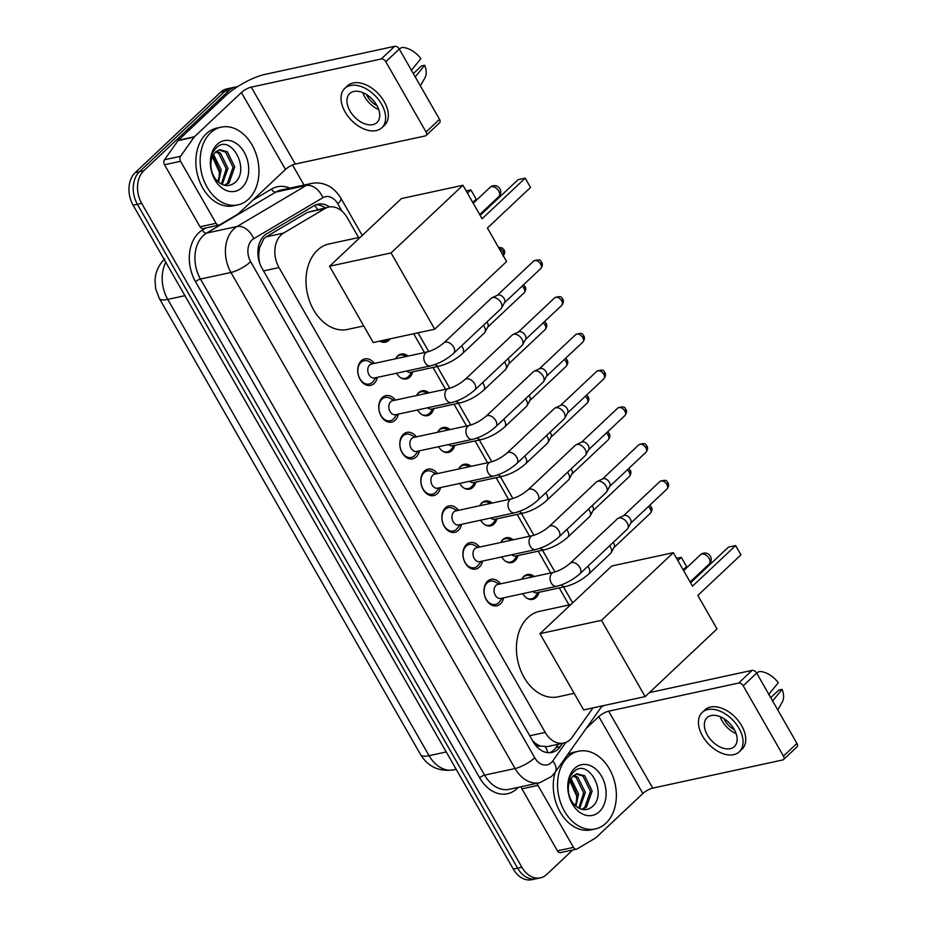 <?xml version="1.0" encoding="UTF-8"?>
<svg xmlns="http://www.w3.org/2000/svg" width="926" height="926" viewBox="0 0 926 926"><rect width="100%" height="100%" fill="white"/><g stroke="black" fill="none" stroke-linecap="round" stroke-linejoin="round"><path stroke-width="1.39" d="M521.847 579.225A12.721 9.225 -102.2 0 1 523.919 576.319A12.721 9.225 -102.2 0 1 527.299 574.502A12.721 9.225 -102.2 0 1 534.221 576.539M538.967 592.304A12.721 9.225 -102.2 0 1 536.073 597.536A12.721 9.225 -102.2 0 1 532.682 599.365A12.721 9.225 -102.2 0 1 522.785 593.659M500.804 542.486A12.721 9.225 -102.2 0 1 502.876 539.58A12.721 9.225 -102.2 0 1 506.256 537.751A12.721 9.225 -102.2 0 1 513.178 539.8M517.923 555.565A12.721 9.225 -102.2 0 1 515.03 560.797A12.721 9.225 -102.2 0 1 511.638 562.626A12.721 9.225 -102.2 0 1 501.742 556.92M479.761 505.735A12.721 9.225 -102.2 0 1 481.833 502.841A12.721 9.225 -102.2 0 1 485.212 501.012A12.721 9.225 -102.2 0 1 492.134 503.061M496.88 518.826A12.721 9.225 -102.2 0 1 493.986 524.058A12.721 9.225 -102.2 0 1 490.606 525.875A12.721 9.225 -102.2 0 1 480.698 520.18M458.729 468.996A12.721 9.225 -102.2 0 1 460.789 466.091A12.721 9.225 -102.2 0 1 464.181 464.273A12.721 9.225 -102.2 0 1 471.091 466.322M475.837 482.087A12.721 9.225 -102.2 0 1 472.943 487.319A12.721 9.225 -102.2 0 1 469.563 489.136A12.721 9.225 -102.2 0 1 459.666 483.441M437.685 432.257A12.721 9.225 -102.2 0 1 439.746 429.351A12.721 9.225 -102.2 0 1 443.137 427.534A12.721 9.225 -102.2 0 1 450.048 429.583M454.793 445.348A12.721 9.225 -102.2 0 1 451.9 450.58A12.721 9.225 -102.2 0 1 448.52 452.397A12.721 9.225 -102.2 0 1 438.623 446.702M416.642 395.518A12.721 9.225 -102.2 0 1 418.702 392.612A12.721 9.225 -102.2 0 1 422.094 390.795A12.721 9.225 -102.2 0 1 429.016 392.844M433.75 408.609A12.721 9.225 -102.2 0 1 430.856 413.841A12.721 9.225 -102.2 0 1 427.476 415.658A12.721 9.225 -102.2 0 1 417.58 409.952M395.599 358.779A12.721 9.225 -102.2 0 1 397.671 355.873A12.721 9.225 -102.2 0 1 401.051 354.056A12.721 9.225 -102.2 0 1 407.972 356.093M412.718 371.858A12.721 9.225 -102.2 0 1 409.824 377.09A12.721 9.225 -102.2 0 1 406.433 378.919A12.721 9.225 -102.2 0 1 396.536 373.213M390.031 338.87A12.721 9.225 -102.2 0 1 388.781 340.351A12.721 9.225 -102.2 0 1 385.39 342.18A12.721 9.225 -102.2 0 1 379.799 341.092M503.617 597.814A13.531 9.816 -102.2 0 1 500.422 603.868A13.531 9.816 -102.2 0 1 496.822 605.801A13.531 9.816 -102.2 0 1 485.155 597.316A13.531 9.816 -102.2 0 1 487.493 581.296A13.531 9.816 -102.2 0 1 491.093 579.352A13.531 9.816 -102.2 0 1 500.584 583.82M482.573 561.075A13.531 9.816 -102.2 0 1 479.379 567.129A13.531 9.816 -102.2 0 1 475.779 569.062A13.531 9.816 -102.2 0 1 464.111 560.577A13.531 9.816 -102.2 0 1 466.449 544.546A13.531 9.816 -102.2 0 1 470.061 542.613A13.531 9.816 -102.2 0 1 479.552 547.081M461.53 524.324A13.531 9.816 -102.2 0 1 458.347 530.39A13.531 9.816 -102.2 0 1 454.735 532.323A13.531 9.816 -102.2 0 1 443.068 523.838A13.531 9.816 -102.2 0 1 445.418 507.807A13.531 9.816 -102.2 0 1 449.017 505.874A13.531 9.816 -102.2 0 1 458.509 510.342M440.487 487.585A13.531 9.816 -102.2 0 1 437.303 493.651A13.531 9.816 -102.2 0 1 433.704 495.584A13.531 9.816 -102.2 0 1 422.024 487.099A13.531 9.816 -102.2 0 1 424.374 471.068A13.531 9.816 -102.2 0 1 427.974 469.135A13.531 9.816 -102.2 0 1 437.466 473.603M419.455 450.846A13.531 9.816 -102.2 0 1 416.26 456.9A13.531 9.816 -102.2 0 1 412.66 458.845A13.531 9.816 -102.2 0 1 400.993 450.349A13.531 9.816 -102.2 0 1 403.331 434.329A13.531 9.816 -102.2 0 1 406.931 432.396A13.531 9.816 -102.2 0 1 416.422 436.864M398.411 414.107A13.531 9.816 -102.2 0 1 395.217 420.161A13.531 9.816 -102.2 0 1 391.617 422.106A13.531 9.816 -102.2 0 1 379.949 413.609A13.531 9.816 -102.2 0 1 382.288 397.59A13.531 9.816 -102.2 0 1 385.887 395.645A13.531 9.816 -102.2 0 1 395.379 400.125M377.368 377.368A13.531 9.816 -102.2 0 1 374.173 383.422A13.531 9.816 -102.2 0 1 370.574 385.355A13.531 9.816 -102.2 0 1 358.906 376.87A13.531 9.816 -102.2 0 1 361.244 360.851A13.531 9.816 -102.2 0 1 364.844 358.906A13.531 9.816 -102.2 0 1 374.335 363.374M358.594 237.554L347.227 217.703A23.856 17.305 77.8 0 0 328.707 207.077L307.478 212.355L266.19 236.836L263.783 238.711L259.511 247.867L258.794 254.002A7.952 5.764 77.8 0 0 258.18 256.791M328.707 207.077A23.856 17.305 77.8 0 0 324.876 208.593L283.576 233.074A23.856 17.305 77.8 0 0 281.064 234.972A23.856 17.305 77.8 0 0 278.992 267.556L545.229 732.431A23.856 17.305 77.8 0 0 563.749 743.057A23.856 17.305 77.8 0 0 572.256 737.131L592.953 707.904M540.61 746.078A23.856 17.305 -102.2 0 1 534.163 742.201L534.371 742.548A7.952 5.764 77.8 0 0 540.61 746.078L547.254 746.622L563.749 743.057M259.546 262.683A7.952 5.764 77.8 0 0 259.546 262.695L259.743 263.042A23.856 17.305 -102.2 0 1 258.794 254.002M532.485 740.522L534.163 742.201M569.015 604.967L559.246 587.917M550.692 572.974L538.203 551.178M529.649 536.235L517.171 514.439M508.605 499.496L496.128 477.689M487.562 462.757L475.084 440.95M466.53 426.018L454.041 404.211M445.487 389.267L432.998 367.472M424.444 352.528L413.69 333.754M572.719 849.975L546.745 874.433A23.856 17.305 -102.2 0 1 540.39 877.848L536.119 878.774A23.856 17.305 -102.2 0 1 517.588 868.148L137.395 204.299A23.856 17.305 -102.2 0 1 139.479 171.715L224.821 91.361A23.856 17.305 -102.2 0 1 231.164 87.947A23.856 17.305 -102.2 0 0 224.821 91.361L139.479 171.715A23.856 17.305 -102.2 0 0 137.395 204.299L517.588 868.148A23.856 17.305 -102.2 0 0 536.119 878.774L531.837 879.7A23.856 17.305 -102.2 0 1 513.317 869.074L133.124 205.225A23.856 17.305 -102.2 0 1 135.196 172.641L220.538 92.287A23.856 17.305 -102.2 0 1 226.882 88.873L235.447 87.021A23.856 17.305 -102.2 0 1 237.461 86.755M329.54 206.926A23.856 17.305 77.8 0 0 317.965 204.171A23.856 17.305 77.8 0 0 314.122 205.688L266.642 233.838A23.856 17.305 77.8 0 0 264.13 235.736A23.856 17.305 77.8 0 0 262.046 268.32L533.237 741.83A23.856 17.305 77.8 0 0 551.757 752.456A23.856 17.305 77.8 0 0 560.265 746.541L562.557 743.312M540.39 877.848A23.856 17.305 -102.2 0 1 521.87 867.222L141.678 203.373A23.856 17.305 -102.2 0 1 143.762 170.789L229.092 90.435A23.856 17.305 -102.2 0 1 235.447 87.021M292.535 164.978L304.029 185.061M558.274 744.238L555.994 747.467A23.856 17.305 -102.2 0 1 549.581 752.734M315.859 204.82A23.856 17.305 -102.2 0 1 325.223 207.829M248.538 199.159A39.749 28.833 -102.2 0 1 237.959 204.854A39.749 28.833 -102.2 0 1 203.674 179.922A39.749 28.833 -102.2 0 1 210.549 132.846A39.749 28.833 -102.2 0 1 221.129 127.151A39.749 28.833 -102.2 0 1 255.414 152.084A39.749 28.833 -102.2 0 1 248.538 199.159M237.959 204.854L233.676 205.78A39.749 28.833 -102.2 0 1 199.391 180.848A39.749 28.833 -102.2 0 1 206.278 133.772A39.749 28.833 -102.2 0 1 216.846 128.077L221.129 127.151M217.159 144.375A25.916 18.798 -102.2 0 1 244.186 152.211A25.916 18.798 -102.2 0 1 241.929 187.619A25.916 18.798 -102.2 0 1 214.901 179.783A25.916 18.798 -102.2 0 1 217.159 144.375M234.324 183.07C251.478 169.967 230.505 132.997 216.499 147.709C212.54 151.389 210.549 156.737 210.538 163.763C210.711 170.141 212.517 175.847 215.932 180.883C210.075 170.812 209.207 162.224 213.316 155.082A17.964 13.033 -102.2 0 0 216.36 179.991C222.309 186.195 228.305 187.226 234.324 183.07M224.405 185.246L227.414 183.302L233.051 167.293L225.597 152.061L218.849 149.977M224.868 185.35L229.116 182.943L234.741 166.923L227.298 151.69L219.682 149.746L215.341 152.223L213.316 155.082M221.36 184.077L226.257 168.764L218.802 153.531L215.689 151.887M222.228 184.494L227.946 168.393L220.504 153.16L216.452 151.251M212.945 155.753L219.462 170.234L219.103 176.438A17.964 13.033 -102.2 0 1 217.749 181.461M218.548 182.167L221.164 169.863L213.605 154.561M211.441 154.642L219.52 172.549M216.071 223.305A3.97 2.882 77.8 0 0 219.161 225.076L203.107 228.548A3.97 2.882 -102.2 0 1 200.028 226.777L216.071 223.305L180.558 161.298L164.515 164.77A3.97 2.882 -102.2 0 1 164.492 159.758L178.035 140.625A3.97 2.882 -102.2 0 1 178.405 140.208L225.365 95.991A31.797 8.762 150.2 0 1 264.732 74.439L394.696 46.3A3.97 2.512 46.7 0 1 399.28 49.032L385.795 61.729A3.97 2.512 -133.3 0 0 381.223 58.986L251.247 87.125A7.952 2.188 -29.8 0 0 241.408 92.519L194.448 136.735A3.97 2.882 77.8 0 0 194.09 137.152L180.547 156.286A3.97 2.882 77.8 0 0 180.558 161.298M200.028 226.777L164.515 164.77M219.161 225.076A3.97 2.882 77.8 0 0 219.798 224.821L238.086 213.987A3.97 2.882 77.8 0 0 238.503 213.663L285.474 169.446A7.952 2.188 -29.8 0 1 295.313 164.052L425.289 135.914A3.97 2.512 -133.3 0 0 426.11 135.497A3.97 2.512 -133.3 0 0 426.064 132.024L439.537 119.338L399.28 49.032M439.537 119.338A3.97 2.512 46.7 0 1 439.584 122.811L426.11 135.497M426.064 132.024L385.795 61.729M376.708 105.159A19.874 12.536 -133.3 0 0 349.704 93.584A19.874 12.536 -133.3 0 0 349.959 110.946A19.874 12.536 -133.3 0 0 376.963 122.521A19.874 12.536 -133.3 0 0 376.708 105.159M362.795 92.623A19.874 12.536 -133.3 0 0 364.786 96.987A19.874 12.536 -133.3 0 0 378.699 109.523M366.511 94.545A15.904 10.036 -133.3 0 0 367.46 96.408A15.904 10.036 -133.3 0 0 377.009 105.691M381.859 127.73L384.556 125.195A27.028 17.05 -133.3 0 0 384.209 101.571A27.028 17.05 -133.3 0 0 347.493 85.829L344.808 88.375A27.028 17.05 -133.3 0 0 345.143 111.988A27.028 17.05 -133.3 0 0 381.859 127.73A27.028 17.05 -133.3 0 0 381.524 104.117A27.028 17.05 -133.3 0 0 344.808 88.375M420.369 85.875L424.86 77.992A20.673 13.033 -133.3 0 0 424.698 65.271L421.399 65.989L413.332 73.582M415.022 77.136L424.698 65.271M399.175 48.87L402.127 47.411A20.673 13.033 -133.3 0 1 420.89 58.639L411.225 70.503M605.94 823.226A39.749 28.833 -102.2 0 1 595.36 828.92A39.749 28.833 -102.2 0 1 561.075 803.976A39.749 28.833 -102.2 0 1 567.951 756.901A39.749 28.833 -102.2 0 1 578.53 751.217A39.749 28.833 -102.2 0 1 612.815 776.15A39.749 28.833 -102.2 0 1 605.94 823.226M595.36 828.92L591.077 829.846A39.749 28.833 -102.2 0 1 561.133 813.676A39.749 28.833 -102.2 0 1 555.172 772.249M574.56 768.441A25.916 18.798 -102.2 0 1 601.587 776.277A25.916 18.798 -102.2 0 1 599.33 811.685A25.916 18.798 -102.2 0 1 572.303 803.849A25.916 18.798 -102.2 0 1 574.56 768.441M591.737 807.136C608.88 794.022 587.906 757.051 573.9 771.775C569.941 775.456 567.962 780.803 567.939 787.818C568.124 794.207 569.918 799.914 573.333 804.949C567.476 794.878 566.608 786.278 570.717 779.148A17.964 13.033 -102.2 0 0 573.761 804.046C579.711 810.262 585.707 811.292 591.737 807.136M581.817 809.312L584.815 807.368L590.452 791.36L582.998 776.115L576.25 774.043M582.269 809.417L586.517 806.997L592.154 790.989L584.7 775.757L577.083 773.812L572.743 776.289L570.717 779.148M578.773 808.143L583.658 792.83L576.203 777.597L573.101 775.953M579.63 808.56L585.359 792.459L577.905 777.227L573.854 775.317M570.347 779.819L576.863 794.3L576.516 800.504A17.964 13.033 -102.2 0 1 575.15 805.516M575.949 806.233L578.565 793.929L571.006 778.616M568.842 778.697L576.933 796.603M567.43 754.933A39.749 28.833 -102.2 0 1 574.259 752.143L578.53 751.217M363.733 325.929L347.586 329.425A43.73 31.715 -102.2 0 1 309.886 301.992A43.73 31.715 -102.2 0 1 317.444 250.205A43.73 31.715 -102.2 0 1 329.089 243.943L360.434 237.16M487.423 228.039L530.54 187.434L525.216 178.151L482.099 218.756L462.919 185.258L391.061 252.925L434.734 329.193L506.603 261.526L487.423 228.039M530.54 187.434L525.216 178.151L518.051 179.702L480.166 215.376M434.734 329.193L373.224 342.516L329.552 266.248L401.409 198.581L462.919 185.258M329.552 266.248L391.061 252.925M467.445 193.152L470.883 189.923L466.172 190.941M476.195 199.206L470.883 189.923L476.195 199.206L472.758 202.435M574.143 693.331L558.008 696.827A43.73 31.715 -102.2 0 1 520.296 669.405A43.73 31.715 -102.2 0 1 527.866 617.619A43.73 31.715 -102.2 0 1 539.499 611.357L570.856 604.574M697.834 595.441L740.95 554.848L735.638 545.564L692.521 586.158L673.341 552.672L601.472 620.339L645.156 696.607L717.013 628.939L697.834 595.441M740.95 554.848L735.638 545.564L728.473 547.116L690.588 582.778M645.156 696.607L583.646 709.918L539.962 633.65L611.831 565.983L673.341 552.672M539.962 633.65L601.472 620.339M677.855 560.566L681.293 557.325L676.593 558.343M686.617 566.608L681.293 557.325L686.617 566.608L683.18 569.849M372.993 363.675L368.953 361.499A11.922 8.647 77.8 0 0 364.115 360.712A11.922 8.647 77.8 0 0 360.943 362.413A11.922 8.647 77.8 0 0 358.883 376.546A11.922 8.647 77.8 0 0 369.161 384.024A11.922 8.647 77.8 0 0 372.333 382.311A11.922 8.647 77.8 0 0 373.236 381.304L376.014 377.658M369.636 365.006A7.153 5.186 77.8 0 0 368.398 373.479A7.153 5.186 77.8 0 0 374.579 377.97L430.625 365.839A7.153 5.186 77.8 0 1 425.289 363.015A7.153 5.186 77.8 0 1 425.694 352.875A7.153 5.186 77.8 0 1 427.604 351.845L371.546 363.987A7.153 5.186 77.8 0 0 369.636 365.006M453.694 353.281A7.153 4.514 46.7 0 0 453.809 347.4A7.153 4.514 46.7 0 0 453.613 347.03A7.153 4.514 46.7 0 0 443.89 342.851L491.231 298.288A7.153 4.514 46.7 0 1 491.995 297.767A7.153 4.514 46.7 0 1 492.713 297.524A7.153 4.514 46.7 0 1 500.943 302.455A7.153 4.514 46.7 0 1 501.603 307.964A7.153 4.514 46.7 0 1 501.035 308.705L453.694 353.281C446.737 359.415 439.04 363.594 430.625 365.839M491.995 297.767L497.644 295.128A5.162 3.264 46.7 0 1 498.153 294.954A5.162 3.264 46.7 0 1 504.103 298.508A5.162 3.264 46.7 0 1 504.577 302.489L501.603 307.964M394.036 400.414L389.996 398.238A11.922 8.647 77.8 0 0 385.158 397.451A11.922 8.647 77.8 0 0 381.987 399.164A11.922 8.647 77.8 0 0 379.926 413.285A11.922 8.647 77.8 0 0 390.205 420.763A11.922 8.647 77.8 0 0 393.376 419.05A11.922 8.647 77.8 0 0 394.279 418.054L397.057 414.397M390.679 401.745A7.153 5.186 77.8 0 0 389.441 410.218A7.153 5.186 77.8 0 0 395.61 414.709L451.668 402.579A7.153 5.186 77.8 0 1 446.332 399.754A7.153 5.186 77.8 0 1 446.737 389.615A7.153 5.186 77.8 0 1 448.647 388.584L392.589 400.726A7.153 5.186 77.8 0 0 390.679 401.745M474.737 390.02A7.153 4.514 46.7 0 0 474.853 384.14A7.153 4.514 46.7 0 0 474.644 383.769A7.153 4.514 46.7 0 0 464.933 379.602L512.275 335.027A7.153 4.514 46.7 0 1 513.039 334.506A7.153 4.514 46.7 0 1 513.756 334.263A7.153 4.514 46.7 0 1 521.986 339.194A7.153 4.514 46.7 0 1 522.646 344.704A7.153 4.514 46.7 0 1 522.079 345.444L474.737 390.02C467.769 396.154 460.083 400.333 451.668 402.579M513.039 334.506L518.676 331.867A5.162 3.264 46.7 0 1 519.197 331.693A5.162 3.264 46.7 0 1 525.146 335.247A5.162 3.264 46.7 0 1 525.621 339.229L522.646 344.704M415.068 437.153L411.028 434.977A11.922 8.647 77.8 0 0 406.201 434.19A11.922 8.647 77.8 0 0 403.03 435.903A11.922 8.647 77.8 0 0 400.958 450.024A11.922 8.647 77.8 0 0 411.248 457.502A11.922 8.647 77.8 0 0 414.42 455.8A11.922 8.647 77.8 0 0 415.323 454.793L418.101 451.136M411.723 438.484A7.153 5.186 77.8 0 0 410.484 446.969A7.153 5.186 77.8 0 0 416.654 451.448L472.711 439.318A7.153 5.186 77.8 0 1 467.375 436.493A7.153 5.186 77.8 0 1 467.78 426.354A7.153 5.186 77.8 0 1 469.679 425.323L413.633 437.466A7.153 5.186 77.8 0 0 411.723 438.484M495.78 426.759A7.153 4.514 46.7 0 0 495.896 420.879A7.153 4.514 46.7 0 0 495.688 420.508A7.153 4.514 46.7 0 0 485.976 416.341L533.318 371.766A7.153 4.514 46.7 0 1 534.082 371.245A7.153 4.514 46.7 0 1 534.8 371.002A7.153 4.514 46.7 0 1 543.03 375.933A7.153 4.514 46.7 0 1 543.689 381.443A7.153 4.514 46.7 0 1 543.122 382.183L495.78 426.759C488.812 432.893 481.126 437.084 472.711 439.318M534.082 371.245L539.719 368.606A5.162 3.264 46.7 0 1 540.24 368.432A5.162 3.264 46.7 0 1 546.19 371.997A5.162 3.264 46.7 0 1 546.664 375.979L543.689 381.443M436.111 473.892L432.072 471.716A11.922 8.647 77.8 0 0 427.245 470.929A11.922 8.647 77.8 0 0 424.073 472.642A11.922 8.647 77.8 0 0 422.001 486.763A11.922 8.647 77.8 0 0 432.292 494.241A11.922 8.647 77.8 0 0 435.463 492.539A11.922 8.647 77.8 0 0 436.366 491.532L439.144 487.875M432.766 475.235A7.153 5.186 77.8 0 0 431.528 483.708A7.153 5.186 77.8 0 0 437.697 488.187L493.755 476.057A7.153 5.186 77.8 0 1 488.419 473.232A7.153 5.186 77.8 0 1 488.824 463.093A7.153 5.186 77.8 0 1 490.722 462.074L434.664 474.205A7.153 5.186 77.8 0 0 432.766 475.235M516.824 463.498A7.153 4.514 46.7 0 0 516.94 457.629A7.153 4.514 46.7 0 0 516.731 457.247A7.153 4.514 46.7 0 0 507.02 453.08L554.35 408.505A7.153 4.514 46.7 0 1 555.125 407.984A7.153 4.514 46.7 0 1 555.843 407.741A7.153 4.514 46.7 0 1 564.073 412.672A7.153 4.514 46.7 0 1 564.733 418.182A7.153 4.514 46.7 0 1 564.165 418.922L516.824 463.498C509.856 469.632 502.17 473.823 493.755 476.057M555.125 407.984L560.762 405.345A5.162 3.264 46.7 0 1 561.283 405.171A5.162 3.264 46.7 0 1 567.233 408.736A5.162 3.264 46.7 0 1 567.707 412.718L564.733 418.182M457.155 510.631L453.115 508.455A11.922 8.647 77.8 0 0 448.288 507.68A11.922 8.647 77.8 0 0 445.105 509.381A11.922 8.647 77.8 0 0 443.045 523.503A11.922 8.647 77.8 0 0 453.335 530.98A11.922 8.647 77.8 0 0 456.506 529.278A11.922 8.647 77.8 0 0 457.409 528.271L460.187 524.625M453.809 511.974A7.153 5.186 77.8 0 0 452.571 520.447A7.153 5.186 77.8 0 0 458.74 524.938L514.798 512.796A7.153 5.186 77.8 0 1 509.462 509.983A7.153 5.186 77.8 0 1 509.867 499.832A7.153 5.186 77.8 0 1 511.765 498.813L455.708 510.944A7.153 5.186 77.8 0 0 453.809 511.974M537.867 500.237A7.153 4.514 46.7 0 0 537.983 494.368A7.153 4.514 46.7 0 0 537.774 493.986A7.153 4.514 46.7 0 0 528.051 489.819L575.393 445.244A7.153 4.514 46.7 0 1 576.169 444.723A7.153 4.514 46.7 0 1 576.886 444.492A7.153 4.514 46.7 0 1 585.116 449.411A7.153 4.514 46.7 0 1 585.776 454.932A7.153 4.514 46.7 0 1 585.209 455.661L537.867 500.237C530.899 506.372 523.213 510.562 514.798 512.796M576.169 444.723L581.806 442.084A5.162 3.264 46.7 0 1 582.327 441.91A5.162 3.264 46.7 0 1 588.265 445.475A5.162 3.264 46.7 0 1 588.739 449.457L585.776 454.932M478.198 547.37L474.158 545.194A11.922 8.647 77.8 0 0 469.32 544.419A11.922 8.647 77.8 0 0 466.148 546.12A11.922 8.647 77.8 0 0 464.088 560.242A11.922 8.647 77.8 0 0 474.367 567.731A11.922 8.647 77.8 0 0 477.55 566.018A11.922 8.647 77.8 0 0 478.453 565.01L481.231 561.364M474.853 548.713A7.153 5.186 77.8 0 0 473.614 557.186A7.153 5.186 77.8 0 0 479.784 561.677L535.841 549.535A7.153 5.186 77.8 0 1 530.505 546.722A7.153 5.186 77.8 0 1 530.899 536.571A7.153 5.186 77.8 0 1 532.809 535.552L476.751 547.683A7.153 5.186 77.8 0 0 474.853 548.713M558.91 536.976A7.153 4.514 46.7 0 0 559.026 531.107A7.153 4.514 46.7 0 0 558.818 530.725A7.153 4.514 46.7 0 0 549.095 526.558L596.437 481.983A7.153 4.514 46.7 0 1 597.212 481.462A7.153 4.514 46.7 0 1 597.93 481.231A7.153 4.514 46.7 0 1 606.16 486.15A7.153 4.514 46.7 0 1 606.808 491.671A7.153 4.514 46.7 0 1 606.252 492.4L558.91 536.976C551.942 543.111 544.245 547.301 535.841 549.535M597.212 481.462L602.849 478.835A5.162 3.264 46.7 0 1 603.37 478.661A5.162 3.264 46.7 0 1 609.308 482.214A5.162 3.264 46.7 0 1 609.783 486.196L606.808 491.671M499.241 584.121L495.202 581.945A11.922 8.647 77.8 0 0 490.363 581.158A11.922 8.647 77.8 0 0 487.192 582.859A11.922 8.647 77.8 0 0 485.131 596.992A11.922 8.647 77.8 0 0 495.41 604.47A11.922 8.647 77.8 0 0 498.593 602.757A11.922 8.647 77.8 0 0 499.484 601.75L502.262 598.103M495.896 585.452A7.153 5.186 77.8 0 0 494.658 593.925A7.153 5.186 77.8 0 0 500.827 598.416L556.873 586.274A7.153 5.186 77.8 0 1 551.549 583.461A7.153 5.186 77.8 0 1 551.942 573.321A7.153 5.186 77.8 0 1 553.852 572.291L497.794 584.433A7.153 5.186 77.8 0 0 495.896 585.452M579.954 573.726A7.153 4.514 46.7 0 0 580.058 567.846A7.153 4.514 46.7 0 0 579.861 567.464A7.153 4.514 46.7 0 0 570.138 563.297L617.48 518.722A7.153 4.514 46.7 0 1 618.244 518.213A7.153 4.514 46.7 0 1 618.962 517.97A7.153 4.514 46.7 0 1 627.203 522.889A7.153 4.514 46.7 0 1 627.851 528.41A7.153 4.514 46.7 0 1 627.284 529.151L579.954 573.726C572.986 579.861 565.288 584.04 556.873 586.274M618.244 518.213L623.893 515.574A5.162 3.264 46.7 0 1 624.402 515.4A5.162 3.264 46.7 0 1 630.351 518.954A5.162 3.264 46.7 0 1 630.826 522.935L627.851 528.41M379.799 341.081A11.922 8.647 77.8 0 0 384.151 341.625A11.922 8.647 77.8 0 0 387.323 339.923A11.922 8.647 77.8 0 0 387.89 339.333M406.178 356.487L404.986 355.85A11.922 8.647 77.8 0 0 400.148 355.063A11.922 8.647 77.8 0 0 396.976 356.765A11.922 8.647 77.8 0 0 396.397 357.378M400.819 377.82A11.922 8.647 77.8 0 0 405.194 378.375A11.922 8.647 77.8 0 0 408.366 376.662A11.922 8.647 77.8 0 0 409.269 375.655L412.047 372.009M406.572 371.048A7.153 5.186 77.8 0 0 410.6 372.321L439.491 366.071A7.153 5.186 77.8 0 1 435.139 364.497M483.372 325.339A7.153 4.514 46.7 0 1 484.298 326.704A7.153 4.514 46.7 0 1 484.958 332.214A7.153 4.514 46.7 0 1 484.391 332.955L462.56 353.512C455.592 359.647 447.906 363.825 439.491 366.071M486.937 321.982A5.162 3.264 46.7 0 1 487.446 322.769A5.162 3.264 46.7 0 1 487.921 326.751L484.958 332.214M427.21 393.226L426.029 392.589A11.922 8.647 77.8 0 0 421.191 391.802A11.922 8.647 77.8 0 0 418.02 393.504A11.922 8.647 77.8 0 0 417.429 394.117M421.862 414.559A11.922 8.647 77.8 0 0 426.238 415.114A11.922 8.647 77.8 0 0 429.409 413.401A11.922 8.647 77.8 0 0 430.312 412.394L433.09 408.748M427.615 407.787A7.153 5.186 77.8 0 0 431.643 409.06L460.535 402.81A7.153 5.186 77.8 0 1 456.182 401.236M504.415 362.078A7.153 4.514 46.7 0 1 505.341 363.443A7.153 4.514 46.7 0 1 506.001 368.953A7.153 4.514 46.7 0 1 505.434 369.694L483.603 390.251C476.635 396.386 468.95 400.564 460.535 402.81M507.98 358.721A5.162 3.264 46.7 0 1 508.49 359.508A5.162 3.264 46.7 0 1 508.964 363.49L506.001 368.953M448.253 429.965L447.061 429.328A11.922 8.647 77.8 0 0 442.234 428.541A11.922 8.647 77.8 0 0 439.063 430.254A11.922 8.647 77.8 0 0 438.473 430.856M442.906 451.298A11.922 8.647 77.8 0 0 447.281 451.853A11.922 8.647 77.8 0 0 450.453 450.14A11.922 8.647 77.8 0 0 451.356 449.145L454.134 445.487M448.659 444.526A7.153 5.186 77.8 0 0 452.687 445.8L481.566 439.549A7.153 5.186 77.8 0 1 477.226 437.975M525.447 398.817A7.153 4.514 46.7 0 1 526.385 400.182A7.153 4.514 46.7 0 1 527.033 405.704A7.153 4.514 46.7 0 1 526.477 406.433L504.647 426.99C497.679 433.125 489.981 437.315 481.566 439.549M529.024 395.46A5.162 3.264 46.7 0 1 529.533 396.247A5.162 3.264 46.7 0 1 530.008 400.229L527.033 405.704M469.297 466.704L468.105 466.067A11.922 8.647 77.8 0 0 463.278 465.28A11.922 8.647 77.8 0 0 460.106 466.993A11.922 8.647 77.8 0 0 459.516 467.607M463.938 488.037A11.922 8.647 77.8 0 0 468.325 488.592A11.922 8.647 77.8 0 0 471.496 486.891A11.922 8.647 77.8 0 0 472.399 485.884L475.177 482.226M469.69 481.265A7.153 5.186 77.8 0 0 473.73 482.539L502.61 476.288A7.153 5.186 77.8 0 1 498.269 474.714M546.49 435.567A7.153 4.514 46.7 0 1 547.428 436.922A7.153 4.514 46.7 0 1 548.076 442.443A7.153 4.514 46.7 0 1 547.509 443.172L525.69 463.729C518.722 469.864 511.025 474.054 502.61 476.288M550.067 432.199A5.162 3.264 46.7 0 1 550.576 432.986A5.162 3.264 46.7 0 1 551.051 436.968L548.076 442.443M490.34 503.455L489.148 502.806A11.922 8.647 77.8 0 0 484.321 502.019A11.922 8.647 77.8 0 0 481.138 503.732A11.922 8.647 77.8 0 0 480.559 504.346M484.981 524.776A11.922 8.647 77.8 0 0 489.368 525.331A11.922 8.647 77.8 0 0 492.539 523.63A11.922 8.647 77.8 0 0 493.442 522.623L496.22 518.965M490.734 518.004A7.153 5.186 77.8 0 0 494.773 519.278L523.653 513.027A7.153 5.186 77.8 0 1 519.312 511.453M567.534 472.306A7.153 4.514 46.7 0 1 568.46 473.661A7.153 4.514 46.7 0 1 569.12 479.182A7.153 4.514 46.7 0 1 568.552 479.923L546.722 500.468C539.765 506.603 532.068 510.793 523.653 513.027M571.099 468.95A5.162 3.264 46.7 0 1 571.62 469.725A5.162 3.264 46.7 0 1 572.094 473.707L569.12 479.182M511.384 540.194L510.191 539.545A11.922 8.647 77.8 0 0 505.353 538.758A11.922 8.647 77.8 0 0 502.181 540.471A11.922 8.647 77.8 0 0 501.603 541.085M506.024 561.515A11.922 8.647 77.8 0 0 510.4 562.07A11.922 8.647 77.8 0 0 513.583 560.369A11.922 8.647 77.8 0 0 514.486 559.362L517.264 555.716M511.777 554.743A7.153 5.186 77.8 0 0 515.817 556.028L544.696 549.766A7.153 5.186 77.8 0 1 540.356 548.204M588.577 509.045A7.153 4.514 46.7 0 1 589.503 510.411A7.153 4.514 46.7 0 1 590.163 515.921A7.153 4.514 46.7 0 1 589.596 516.662L567.765 537.207C560.797 543.342 553.111 547.532 544.696 549.766M592.142 505.689A5.162 3.264 46.7 0 1 592.663 506.464A5.162 3.264 46.7 0 1 593.138 510.446L590.163 515.921M532.427 576.933L531.235 576.285A11.922 8.647 77.8 0 0 526.396 575.509A11.922 8.647 77.8 0 0 523.225 577.211A11.922 8.647 77.8 0 0 522.646 577.824M527.068 598.254A11.922 8.647 77.8 0 0 531.443 598.821A11.922 8.647 77.8 0 0 534.615 597.108A11.922 8.647 77.8 0 0 535.517 596.101L538.295 592.455M532.82 591.482A7.153 5.186 77.8 0 0 536.86 592.767L565.74 586.505A7.153 5.186 77.8 0 1 561.399 584.943M609.621 545.784A7.153 4.514 46.7 0 1 610.547 547.15A7.153 4.514 46.7 0 1 611.206 552.66A7.153 4.514 46.7 0 1 610.639 553.401L588.809 573.958C581.841 580.093 574.155 584.271 565.74 586.505M613.186 542.428A5.162 3.264 46.7 0 1 613.707 543.203A5.162 3.264 46.7 0 1 614.181 547.185L611.206 552.66M573.472 847.371A3.97 2.882 77.8 0 0 576.562 849.142L560.519 852.615A3.97 2.882 -102.2 0 1 557.429 850.844L573.472 847.371L537.96 785.364L521.917 788.836A3.97 2.882 -102.2 0 1 521.245 786.718M557.429 850.844L521.917 788.836M601.425 706.908A31.797 8.762 150.2 0 1 604.065 705.496M649.404 692.602L752.109 670.366A3.97 2.512 46.7 0 1 756.681 673.098L743.208 685.784A3.97 2.512 -133.3 0 0 738.635 683.052L608.66 711.191A7.952 2.188 -29.8 0 0 598.821 716.574L586.1 728.542M576.562 849.142A3.97 2.882 77.8 0 0 577.199 848.887L595.487 838.042A3.97 2.882 77.8 0 0 595.916 837.729L642.875 793.513A7.952 2.188 -29.8 0 1 652.714 788.119L782.69 759.98A3.97 2.512 -133.3 0 0 783.512 759.563A3.97 2.512 -133.3 0 0 783.465 756.091L796.939 743.393L756.681 673.098M796.939 743.393A3.97 2.512 46.7 0 1 796.985 746.877L783.512 759.563M783.465 756.091L743.208 685.784M537.288 783.234A3.97 2.882 77.8 0 0 537.96 785.364M734.11 729.213A19.874 12.536 -133.3 0 0 707.117 717.638A19.874 12.536 -133.3 0 0 707.371 735.012A19.874 12.536 -133.3 0 0 734.364 746.587A19.874 12.536 -133.3 0 0 734.11 729.213M720.197 716.689A19.874 12.536 -133.3 0 0 722.187 721.053A19.874 12.536 -133.3 0 0 736.101 733.577M723.912 718.611A15.904 10.036 -133.3 0 0 724.861 720.474A15.904 10.036 -133.3 0 0 734.411 729.757M739.272 751.796L741.957 749.261A27.028 17.05 -133.3 0 0 741.622 725.637A27.028 17.05 -133.3 0 0 704.906 709.895L702.209 712.43A27.028 17.05 -133.3 0 0 702.556 736.054A27.028 17.05 -133.3 0 0 739.272 751.796A27.028 17.05 -133.3 0 0 738.925 728.172A27.028 17.05 -133.3 0 0 702.209 712.43M777.771 709.929L782.262 702.058A20.673 13.033 -133.3 0 0 782.1 689.338L778.812 690.055L770.733 697.648M772.423 701.202L782.1 689.338M756.577 672.936L759.54 671.477A20.673 13.033 -133.3 0 1 778.303 682.705L768.626 694.569M266.19 236.836L283.576 233.074M547.868 752.688A23.856 13.67 -144.7 0 0 545.287 746.842M317.641 209.473A23.856 15.962 -120.7 0 0 314.527 205.456M259.511 247.867A23.856 15.962 -120.7 0 0 258.551 246.189M263.528 270.901L278.992 267.556M307.478 212.355L324.876 208.593M529.765 735.776L545.229 732.431M165.812 262.301A31.797 23.069 77.8 0 0 167.756 299.399L429.074 755.674A31.797 23.069 77.8 0 0 453.763 769.842C439.202 771.89 428.171 766.844 420.647 754.702A27.826 7.663 -29.8 0 0 429.074 755.674L446.239 751.958M184.934 295.683L167.756 299.399A27.826 7.663 150.2 0 1 159.33 298.427L155.707 288.97L155.001 280.358L155.556 275.705C156.818 269.234 159.885 263.632 164.747 258.91M513.317 869.074L521.87 867.222M133.124 205.225L141.678 203.373M135.196 172.641L143.762 170.789M220.538 92.287L229.092 90.435M342.053 211.244L337.782 203.778A15.904 11.529 77.8 0 0 322.873 197.701L253.712 238.711A15.904 11.529 77.8 0 0 252.034 239.973A15.904 11.529 77.8 0 0 250.657 261.699L534.753 757.769A15.904 11.529 77.8 0 0 551.329 762.573A15.904 11.529 77.8 0 0 552.776 760.894L565.879 742.386M534.753 757.769A15.904 4.387 -29.8 0 1 515.076 768.534L230.968 272.476A31.797 23.069 -102.2 0 1 233.746 229.023A31.797 23.069 -102.2 0 1 237.091 226.488L206.614 233.097A31.797 23.069 77.8 0 0 203.257 235.632A31.797 23.069 77.8 0 0 200.479 279.073L484.587 775.143A31.797 23.069 77.8 0 0 509.277 789.299L539.765 782.702A31.797 23.069 -102.2 0 1 515.076 768.534L484.587 775.143A3.97 1.1 150.2 0 0 479.668 777.828L195.56 281.77A3.97 1.1 150.2 0 1 200.479 279.073L230.968 272.476A15.904 4.387 -29.8 0 0 250.657 261.699M539.765 782.702L551.537 776.463L555.056 772.4A15.904 9.121 -144.7 0 0 552.776 760.894M195.56 281.77A35.778 25.951 -102.2 0 1 198.685 232.889A35.778 25.951 -102.2 0 1 202.458 230.042L206.023 227.923M252.844 200.166L271.619 189.043A35.778 25.951 -102.2 0 1 289.826 188.14M518.224 787.366A35.778 25.951 -102.2 0 1 479.668 777.828M253.712 238.711A15.904 10.637 -120.7 0 0 237.091 226.488L306.251 185.489L275.763 192.087L206.614 233.097A3.97 2.662 59.3 0 1 202.458 230.042M322.873 197.701A15.904 10.637 -120.7 0 0 306.251 185.489A31.797 23.069 -102.2 0 1 311.368 183.475L280.879 190.073A31.797 23.069 77.8 0 0 275.763 192.087A3.97 2.662 59.3 0 1 271.619 189.043M337.782 203.778A15.904 4.387 -29.8 0 0 340.884 198.199C335.108 188.835 328.742 185.837 326.519 185.003C321.588 182.908 316.542 182.399 311.368 183.475M555.994 747.467L560.265 746.541M295.313 164.052L251.247 87.125M285.474 169.446L241.408 92.519M178.405 140.208L194.448 136.735M381.223 58.986L394.696 46.3M194.09 137.152L178.035 140.625M164.492 159.758L180.547 156.286M491.393 186.682A6.355 4.017 -133.3 0 0 490.074 187.365A6.355 6.355 0 0 1 499.947 188.835A6.355 6.355 0 0 1 498.79 196.625A6.355 4.017 -133.3 0 0 498.709 191.069A6.355 4.017 -133.3 0 0 491.393 186.682M701.804 554.095A6.355 4.017 -133.3 0 0 700.484 554.767A6.355 6.355 0 0 1 710.369 556.237A6.355 6.355 0 0 1 709.212 564.027A6.355 4.017 -133.3 0 0 709.131 558.471A6.355 4.017 -133.3 0 0 701.804 554.095M540.726 268.598C542.532 266.213 542.844 264.095 541.675 262.266C540.471 262.301 542.161 257.903 533.642 261.074A5.162 3.264 46.7 0 1 540.668 264.084A5.162 3.264 46.7 0 1 540.726 268.598L504.415 302.79M541.675 262.266A5.162 1.424 150.2 0 1 540.668 264.084M561.769 305.337C563.564 302.952 563.888 300.834 562.719 299.005C561.515 299.04 563.205 294.653 554.686 297.813A5.162 3.264 46.7 0 1 561.7 300.823A5.162 3.264 46.7 0 1 561.769 305.337L525.459 339.541M562.719 299.005A5.162 1.424 150.2 0 1 561.7 300.823M582.813 342.088C584.607 339.692 584.919 337.585 583.75 335.756C582.547 335.791 584.248 331.392 575.729 334.552A5.162 3.264 46.7 0 1 582.743 337.562A5.162 3.264 46.7 0 1 582.813 342.088L546.49 376.28M583.75 335.756A5.162 1.424 150.2 0 1 582.743 337.562M603.856 378.827C605.65 376.431 605.963 374.324 604.794 372.495C603.59 372.53 605.291 368.131 596.772 371.303A5.162 3.264 46.7 0 1 603.787 374.312A5.162 3.264 46.7 0 1 603.856 378.827L567.534 413.019M604.794 372.495A5.162 1.424 150.2 0 1 603.787 374.312M624.9 415.566C626.694 413.17 627.006 411.063 625.837 409.234C624.633 409.269 626.323 404.87 617.816 408.042A5.162 3.264 46.7 0 1 624.83 411.051A5.162 3.264 46.7 0 1 624.9 415.566L588.577 449.758M625.837 409.234A5.162 1.424 150.2 0 1 624.83 411.051M645.943 452.305C647.737 449.909 648.05 447.802 646.88 445.973C645.677 446.008 647.367 441.609 638.847 444.781A5.162 3.264 46.7 0 1 645.873 447.79A5.162 3.264 46.7 0 1 645.943 452.305L609.621 486.497M646.88 445.973A5.162 1.424 150.2 0 1 645.873 447.79M666.975 489.044C668.78 486.659 669.093 484.541 667.924 482.712C666.72 482.747 668.41 478.348 659.891 481.52A5.162 3.264 46.7 0 1 666.917 484.53A5.162 3.264 46.7 0 1 666.975 489.044L630.664 523.236M667.924 482.712A5.162 1.424 150.2 0 1 666.917 484.53M498.964 248.203A5.162 3.264 46.7 0 1 502.968 251.594A5.162 3.264 46.7 0 1 503.316 255.796M498.443 247.288L502.205 247.948L503.975 249.777A5.162 1.424 150.2 0 1 502.968 251.594M522.125 286.122A5.162 3.264 46.7 0 1 524.012 288.333A5.162 3.264 46.7 0 1 524.081 292.859L487.759 327.052M523.479 284.838L525.019 286.528A5.162 1.424 150.2 0 1 524.012 288.333M461.542 345.896A7.153 4.514 46.7 0 1 462.468 347.262A7.153 4.514 46.7 0 1 462.676 347.632A7.153 4.514 46.7 0 1 462.56 353.512M543.157 322.861A5.162 3.264 46.7 0 1 545.055 325.084A5.162 3.264 46.7 0 1 545.125 329.598L508.802 363.791M544.523 321.588L546.062 323.267A5.162 1.424 150.2 0 1 545.055 325.084M482.585 382.635A7.153 4.514 46.7 0 1 483.511 384.001A7.153 4.514 46.7 0 1 483.719 384.371A7.153 4.514 46.7 0 1 483.603 390.251M564.2 359.601A5.162 3.264 46.7 0 1 566.099 361.823A5.162 3.264 46.7 0 1 566.156 366.337L529.846 400.53M565.566 358.327L567.106 360.006A5.162 1.424 150.2 0 1 566.099 361.823M503.628 419.374A7.153 4.514 46.7 0 1 504.554 420.74A7.153 4.514 46.7 0 1 504.763 421.11A7.153 4.514 46.7 0 1 504.647 426.99M585.244 396.34A5.162 3.264 46.7 0 1 587.142 398.562A5.162 3.264 46.7 0 1 587.2 403.076L550.889 437.269M586.609 395.066L588.149 396.745A5.162 1.424 150.2 0 1 587.142 398.562M524.66 456.113A7.153 4.514 46.7 0 1 525.598 457.479A7.153 4.514 46.7 0 1 525.794 457.861A7.153 4.514 46.7 0 1 525.69 463.729M606.287 433.09A5.162 3.264 46.7 0 1 608.174 435.301A5.162 3.264 46.7 0 1 608.243 439.815L571.932 474.008M607.641 431.805L609.192 433.484A5.162 1.424 150.2 0 1 608.174 435.301M545.703 492.852A7.153 4.514 46.7 0 1 546.641 494.218A7.153 4.514 46.7 0 1 546.838 494.6A7.153 4.514 46.7 0 1 546.722 500.468M627.33 469.829A5.162 3.264 46.7 0 1 629.217 472.04A5.162 3.264 46.7 0 1 629.286 476.554L592.976 510.758M628.685 468.544L630.224 470.223A5.162 1.424 150.2 0 1 629.217 472.04M566.747 529.603A7.153 4.514 46.7 0 1 567.673 530.957A7.153 4.514 46.7 0 1 567.881 531.339A7.153 4.514 46.7 0 1 567.765 537.207M648.374 506.568A5.162 3.264 46.7 0 1 650.26 508.779A5.162 3.264 46.7 0 1 650.33 513.293L614.007 547.497M649.728 505.283L651.267 506.973A5.162 1.424 150.2 0 1 650.26 508.779M587.79 566.342A7.153 4.514 46.7 0 1 588.716 567.696A7.153 4.514 46.7 0 1 588.924 568.078A7.153 4.514 46.7 0 1 588.809 573.958M652.714 788.119L608.66 711.191M642.875 793.513L598.821 716.574M738.635 683.052L752.109 670.366M420.647 754.702L159.33 298.427M453.763 769.842L456.182 769.321M572.65 602.884L563.54 586.991M554.963 572.002L542.497 550.241M533.92 535.263L521.465 513.502M512.877 498.524L500.422 476.763M491.833 461.785L479.379 440.024M470.802 425.046L458.335 403.285M449.758 388.295L437.292 366.546M428.715 351.556L417.985 332.816M362.228 235.47L340.884 198.199M555.056 772.4L602.12 705.913M473.209 203.234L490.074 187.365M479.714 214.577L498.79 196.625M683.631 570.636L700.484 554.767M690.136 581.991L709.212 564.027M369.161 384.024L365.701 384.776M364.115 360.712L360.654 361.464M443.89 342.851C438.635 347.273 433.194 350.271 427.604 351.845M533.642 261.074L497.331 295.267M390.205 420.763L386.744 421.515M385.158 397.451L381.697 398.203M464.933 379.602C459.666 384.012 454.238 387.01 448.647 388.584M554.686 297.813L518.363 332.017M411.248 457.502L407.787 458.254M406.201 434.19L402.741 434.942M485.976 416.341C480.71 420.751 475.281 423.749 469.679 425.323M575.729 334.552L539.407 368.756M432.292 494.241L428.819 494.993M427.245 470.929L423.772 471.681M507.02 453.08C501.753 457.502 496.324 460.488 490.722 462.074M596.772 371.303L560.45 405.495M453.335 530.98L449.862 531.732M448.288 507.68L444.816 508.42M528.051 489.819C522.796 494.241 517.368 497.239 511.765 498.813M617.816 408.042L581.493 442.234M474.367 567.731L470.906 568.471M469.32 544.419L465.859 545.159M549.095 526.558C543.84 530.98 538.411 533.978 532.809 535.552M638.847 444.781L602.537 478.974M495.41 604.47L491.949 605.222M490.363 581.158L486.902 581.91M570.138 563.297C564.883 567.719 559.454 570.717 553.852 572.291M659.891 481.52L623.58 515.713M384.151 341.625L382.091 342.076M503.038 256.108C504.832 253.724 505.145 251.606 503.975 249.777M405.194 378.375L403.123 378.815M400.148 355.063L398.076 355.503M524.081 292.859C525.875 290.463 526.188 288.356 525.019 286.528M426.238 415.114L424.166 415.554M421.191 391.802L419.119 392.254M545.125 329.598C546.919 327.202 547.231 325.095 546.062 323.267M447.281 451.853L445.209 452.305M442.234 428.541L440.163 428.993M566.156 366.337C567.962 363.941 568.275 361.834 567.106 360.006M468.325 488.592L466.253 489.044M463.278 465.28L461.206 465.732M587.2 403.076C589.005 400.68 589.318 398.574 588.149 396.745M489.368 525.331L487.296 525.783M484.321 502.019L482.249 502.471M608.243 439.815C610.037 437.431 610.361 435.313 609.192 433.484M510.4 562.07L508.339 562.522M505.353 538.758L503.293 539.21M629.286 476.554C631.081 474.17 631.393 472.052 630.224 470.223M531.443 598.821L529.383 599.261M526.396 575.509L524.336 575.949M650.33 513.293C652.124 510.909 652.436 508.802 651.267 506.973"/></g></svg>
